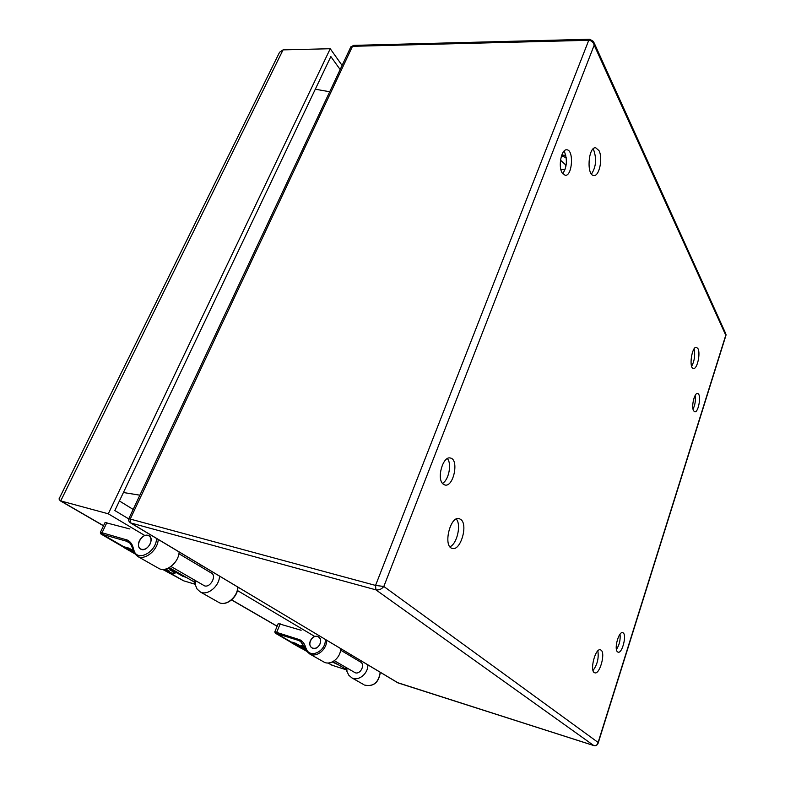 <?xml version="1.0" encoding="UTF-8"?>
<svg xmlns="http://www.w3.org/2000/svg" width="785" height="785" viewBox="0 0 785 785"><rect width="100%" height="100%" fill="white"/><g stroke="black" fill="none" stroke-linecap="round" stroke-linejoin="round"><path stroke-width="1.18" d="M278.243 623.565L301.116 630.267M325.216 639.422C326.432 649.96 311.949 658.527 306.915 650.304L305.718 647.615C304.757 644.034 302.843 641.423 299.958 639.804L276.673 632.376L280.206 623.83M310.301 640.835C309.212 644.132 309.849 646.536 312.214 648.047C317.915 651.265 324.225 639.441 318.268 636.733C314.971 635.614 312.312 636.988 310.301 640.835M274.819 631.846L275.849 632.131L276.153 633.436L275.437 633.181L291.794 642.483L274.936 632.818M328.071 662.972L332.752 665.464L327.698 662.972M359.628 661.49L360.168 661.726C365.938 664.375 360.089 675.6 354.555 672.46L353.701 671.881M275.064 631.896L275.407 633.171L274.828 631.817L278.283 623.467M291.765 642.856L291.941 642.13L295.189 643.131L303.314 647.478M301.195 646.192L301.371 645.456L304.678 646.477M332.909 661.637L345.792 669.046L348.805 675.237L351.857 677.867L363.818 684.648M367.802 664.915C368.332 673.559 358.431 681.586 351.857 677.867M323.283 661.667L324.038 662.098C330.74 665.896 341.014 657.536 340.582 648.616M306.621 651.265L302.431 648.842L305.924 650.088M305.365 648.655L301.077 646.173L305.041 647.507M303.216 647.448L302.922 648.165L305.463 648.969M302.922 648.165L302.107 647.821L302.392 647.105M305.757 649.715L300.733 648.037L291.647 642.846L295.729 644.191L302.107 647.821M338.541 664.875L332.212 661.981M320.084 643.886C318.121 647.674 315.511 649.038 312.253 647.968C306.297 645.29 312.597 633.544 318.229 636.802C320.525 638.284 321.143 640.648 320.084 643.886M105.082 522.506L129.898 528.972M156.441 538.402C156.843 550.697 139.504 561.51 134.569 552.11L133.46 549.029C132.714 544.868 130.781 541.925 127.67 540.178L102.04 532.73L106.868 522.594M139.328 540.836C137.768 544.751 138.268 547.538 140.809 549.196C147.001 552.679 155.302 538.471 148.777 535.615C145.127 534.487 141.977 536.234 139.328 540.836M100.421 532.436L101.167 532.515L101.599 534.134L100.931 533.947L124.413 547.302L100.951 533.996M182.208 580.164L183.71 580.821M163.192 569.694L183.641 580.802L166.95 571.313M210.488 572.54L211.087 572.785C217.435 575.611 209.889 588.956 203.845 585.541L202.913 584.894M100.451 532.358L100.794 533.859L100.392 532.348L105.151 522.359M124.795 547.017L129.182 548.283L133.136 550.54M165.694 569.066L166.675 569.508M168.971 567.761L170.129 568.134M172.896 570.842L174.574 571.804L174.967 573.364M169.226 567.614L194.032 581.862L197.084 589.035L200.332 591.959L218.132 602.056M219.515 576.151C219.437 586.209 207.515 596.031 200.332 591.959M158.266 568.114L159.08 568.576C166.381 572.707 178.843 562.403 179.127 551.983M134.461 553.592L124.216 547.714L128.779 549.137L133.548 551.855M165.88 569.017L169.423 571.284L164.418 569.321M174.574 571.804L174.201 572.638L174.878 573.57C172.886 573.599 168.795 572.216 162.603 569.419M170.355 569.979L174.201 572.638M170.188 570.342L175.104 571.892L182.64 576.21L186.29 577.417M167.764 568.35L175.624 571.294M150.17 543.907C147.57 548.45 144.469 550.187 140.858 549.107C134.343 546.262 142.625 532.181 148.728 535.704C151.201 537.323 151.682 540.051 150.17 543.907M565.936 166.234L565.632 164.86L560.519 160.209M561.717 155.155L565.779 155.283M561.481 155.862L566.22 157.697M144.832 535.517L108.291 513.802L60.72 500.918L59.003 498.985L59.434 498.102M314.785 636.488L237.433 590.526M108.291 513.802L330.24 48.729L283.061 49.877L60.72 500.918L103.551 525.714M330.24 48.729L342.103 65.43M128.711 521.034L128.711 518.895L114.846 510.554L330.848 56.559L340.16 69.571M278.783 53.841L279.568 52.261L283.061 49.877M598.199 743.003L725.919 335.45L725.654 333.448L594.127 42.871M594.186 45.157L593.489 41.458L589.741 39.25L588.75 40.29C591.517 40.555 593.323 42.174 594.186 45.157L383.826 586.464L375.554 585.424L588.75 40.29L352.494 46.315L130.241 519.071L375.554 585.424L375.887 589.839C378.959 590.31 381.598 589.192 383.826 586.464L598.121 742.453L725.772 335.234L594.186 45.157M693.597 410.79L694.725 411.762C698.67 412.861 701.653 393.746 697.571 393.511C694.411 392.5 691.085 406.915 693.597 410.79M617.442 651.795L618.05 652.168C622.407 653.905 627.244 633.505 622.691 632.69C618.796 630.993 613.841 648.979 617.442 651.795M442.966 483.923L444.85 484.993C453.553 487.613 459.343 459.343 450.394 458.028C443.044 455.624 436.431 478.546 442.966 483.923M562.099 172.828L565.19 175.32C572.422 176.35 574.07 149.611 566.731 149.798C561.471 148.934 557.988 166.214 562.099 172.828M601.231 650.255C605.628 653.62 599.593 674.855 594.785 672.794C589.25 671.705 595.265 647.605 600.496 649.823L601.231 650.255M697.953 348.638C700.75 353.495 697.119 369.539 693.449 368.489C688.661 368.342 691.82 346.077 696.462 347.274L697.953 348.638M461.07 519.65C468.223 525.361 460.373 551.276 452.288 548.401C442.789 546.703 450.119 515.5 459.245 518.63L461.07 519.65M598.975 150.612C603.076 158.001 599.328 176.399 593.882 175.487C586.346 175.801 588.171 146.707 595.668 147.757L598.975 150.612M592.979 149.062L593.862 150.465C596.747 159.306 595.952 167.156 591.478 174.025M695.127 395.503C695.834 400.262 695.137 404.825 693.027 409.171M620.032 634.192C620.601 639.755 619.404 644.868 616.421 649.519M447.362 458.587C452.023 463.709 448.706 480.391 442.436 483.334M563.964 151.191L564.651 152.251C567.457 160.169 566.809 167.333 562.698 173.75M597.856 650.883C598.935 658.154 597.326 664.689 593.028 670.498M694.058 348.923C695.343 354.987 694.539 360.786 691.634 366.32M456.271 519.032C461.462 524.615 457.056 543.995 449.942 546.762M133.175 509.426L119.408 500.967M123.422 492.529L139.877 495.178M315.305 89.225L329.72 91.747M598.052 743.464L598.121 742.453C597.454 744.936 596.001 745.956 593.764 745.534L375.887 589.839L130.84 522.977L397.926 682.871L593.852 745.583C595.58 746.172 596.983 745.465 598.052 743.464M129.515 517.178L128.711 518.895L130.241 519.071L130.349 522.79L398.162 682.94M349.904 48.847L350.767 47.012L353.633 45.383L589.741 39.25M351.121 46.531L350.748 47.041M275.849 632.131L276.673 632.376L276.811 633.632L298.84 640.54L298.702 639.275M302.48 648.675L301.744 648.439M291.696 642.729L275.29 633.142M332.811 665.474L346.47 669.88M346.46 669.87L332.703 665.435M380.225 672.343C378.537 682.685 373.317 686.924 364.544 685.06C373.444 686.983 378.704 682.764 380.323 672.402M301.597 642.14L298.84 640.54L299.968 641.021L299.958 639.804M306.533 651.069L305.228 648.145L305.718 647.615M300.42 641.286L305.267 647.988M306.611 651.256L306.915 650.304L306.562 651.177L300.586 641.394M324.038 662.098L309.81 654.033L306.562 651.177L309.81 654.033C316.59 657.869 327.051 649.342 326.658 640.285M291.843 642.365L276.811 633.632M331.996 665.199L330.77 664.65M351.003 654.857L350.571 656.093M346.862 667.937L346.931 670.802M304.433 646.389L304.138 647.115M301.636 645.505L301.342 646.232M296.024 643.474L295.729 644.191M295.189 643.131L294.895 643.847M292.197 642.179L291.902 642.905M345.891 667.378L345.792 669.046M101.167 532.515L102.04 532.73L102.295 534.31L126.542 541.228L126.297 539.629M124.275 547.587L101.088 534.094M184.622 581.106L195.455 584.364M195.445 584.344L184.406 581.047M237.708 587.052C237.727 596.943 226.051 606.54 218.927 602.507C226.335 606.668 238.002 597.061 237.894 587.16M129.515 542.935L126.542 541.228L127.788 541.729L127.67 540.178M133.214 550.04L133.46 549.029M128.308 542.033L128.838 542.396M134.284 553.307L134.569 552.11L134.186 553.15L132.95 549.628C131.331 544.613 129.603 541.974 127.759 541.719L128.475 542.141M159.08 568.576L137.728 556.467L134.186 553.15L137.728 556.467C145.078 560.627 157.824 550.069 158.227 539.472M124.481 547.155L102.295 534.31M201.215 565.21L200.626 566.652M195.465 580.606L195.308 583.942M129.182 548.283L128.779 549.137M128.141 547.851L127.749 548.705M124.844 546.9L124.452 547.753M194.278 579.919L194.032 581.862M231.683 599.868L277.154 626.194M593.98 745.593L397.249 682.538M130.006 522.574L128.485 520.062M301.371 645.456L301.077 646.173M291.941 642.13L291.647 642.846M361.041 662.334L340.513 650.088M319.161 637.361L318.641 637.047M355.114 672.696L334.371 660.725M312.793 648.282L312.253 647.968M124.619 546.86L124.216 547.714M212.019 573.452L178.921 553.71M149.739 536.302L149.17 535.969M204.453 585.787L170.973 566.476M141.447 549.441L140.858 549.107M560.883 169.54L565.004 169.697M563.669 151.525L564.219 151.544M59.003 498.985L279.568 52.261M277.115 626.293L231.585 599.956M103.492 525.832L59.964 500.644M725.948 335.352L725.988 334.224M353.633 45.383L350.767 47.012L128.671 518.993"/></g></svg>
